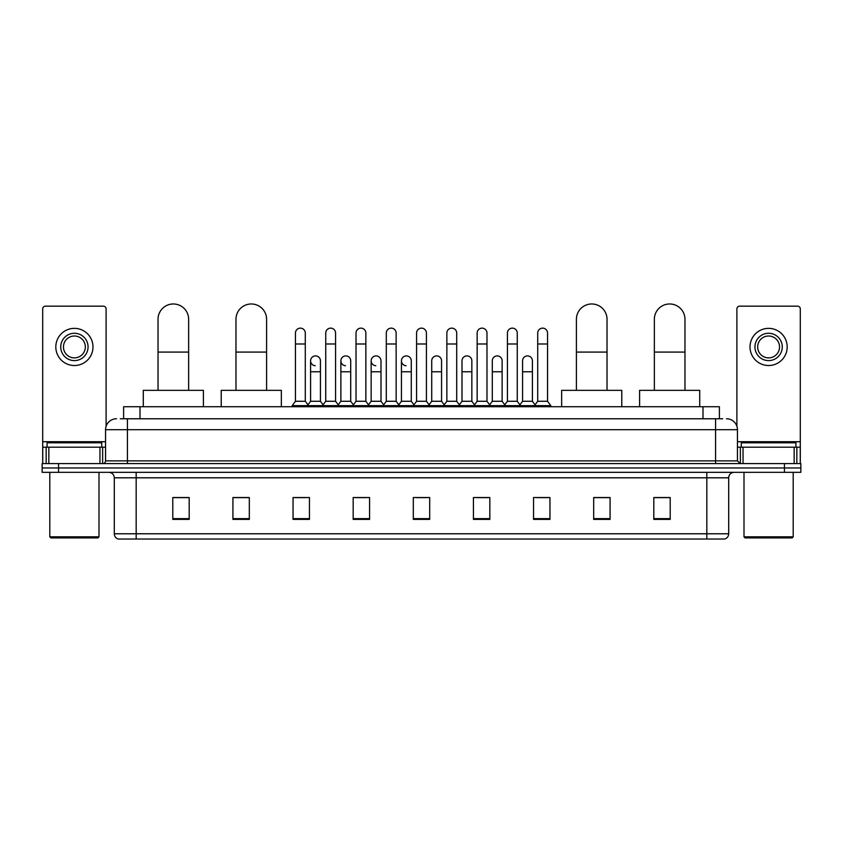 <?xml version="1.0" encoding="UTF-8"?>
<svg xmlns="http://www.w3.org/2000/svg" width="843" height="843" viewBox="0 0 843 843"><rect width="100%" height="100%" fill="white"/><g stroke="black" fill="none" stroke-linecap="round" stroke-linejoin="round"><path stroke-width="1.26" d="M123.605 418.771L123.605 406.737L719.395 406.737L719.395 418.771M120.57 418.771L722.683 418.771M120.317 418.771L127.419 418.771L127.419 429.698L105.554 429.698L105.554 460.858A2.729 2.729 0 0 1 102.825 463.587M116.492 418.771A10.927 10.927 0 0 0 105.554 429.698M726.508 418.771A10.927 10.927 0 0 1 737.446 429.698L737.446 460.858L740.175 463.587M58.546 463.587L42.15 463.587L42.15 467.96L58.546 467.96L42.15 467.96L42.15 472.333L58.546 472.333L58.546 467.96L784.454 467.96L58.546 467.96L58.546 463.587L784.454 463.587L784.454 467.96L800.85 467.96L784.454 467.96L784.454 472.333L58.546 472.333M784.454 472.333L800.85 472.333L800.85 463.587L784.454 463.587M728.7 533.777C728.542 536.39 727.235 538.14 724.759 539.025L706.834 539.025L706.834 533.777L728.7 533.777L728.7 477.802A5.469 5.469 0 0 1 734.158 472.333M706.834 539.025L118.241 539.025A5.469 5.469 0 0 1 114.3 533.777L114.3 477.802C113.984 474.483 112.161 472.66 108.842 472.333M670.206 519.393L670.206 497.539L653.81 497.539L653.81 519.393L670.206 519.393M610.079 519.393L610.079 497.539L593.683 497.539L593.683 519.393L610.079 519.393M549.952 519.393L549.952 497.539L533.556 497.539L533.556 519.393L549.952 519.393M489.825 519.393L489.825 497.539L473.429 497.539L473.429 519.393L489.825 519.393M189.19 519.393L189.19 497.539L172.794 497.539L172.794 519.393L189.19 519.393M249.317 519.393L249.317 497.539L232.921 497.539L232.921 519.393L249.317 519.393M309.444 519.393L309.444 497.539L293.048 497.539L293.048 519.393L309.444 519.393M369.571 519.393L369.571 497.539L353.175 497.539L353.175 519.393L369.571 519.393M429.698 519.393L429.698 497.539L413.302 497.539L413.302 519.393L429.698 519.393M537.16 497.644L548.098 497.644M355.472 497.644L366.399 497.644M294.902 497.644L305.84 497.644M476.601 497.644L487.528 497.644M416.031 497.644L426.969 497.644M249.317 497.644L232.921 497.644M189.19 497.644L172.794 497.644M610.079 497.644L593.683 497.644M670.206 497.644L653.81 497.644M99.959 463.587L99.959 447.19L48.841 447.19L48.841 463.587M106.102 426.284L106.102 308.896A2.729 2.729 0 0 0 103.373 306.167L45.427 306.167A2.729 2.729 0 0 0 42.698 308.896L42.698 447.19L48.841 447.19M99.959 447.19L105.554 447.19M42.698 463.587L42.698 447.19M74.405 333.28A13.667 13.667 0 0 0 60.738 346.937A13.667 13.667 0 0 0 74.405 360.604A13.667 13.667 0 0 0 88.062 346.937A13.667 13.667 0 0 0 74.405 333.28M74.405 336.009A10.927 10.927 0 0 0 63.467 346.937A10.927 10.927 0 0 0 74.405 357.875A10.927 10.927 0 0 0 85.333 346.937A10.927 10.927 0 0 0 74.405 336.009M74.405 365.525A18.588 18.588 0 0 0 92.983 346.937A18.588 18.588 0 0 0 74.405 328.359A18.588 18.588 0 0 0 55.817 346.937A18.588 18.588 0 0 0 74.405 365.525M97.904 537.929L50.896 537.929L49.8 536.833L99 536.833L97.904 537.929M49.8 472.333L49.8 536.833M99 472.333L99 536.833M101.729 447.19L101.729 442.817L47.071 442.817L47.071 447.19M158.031 390.341L158.031 319.286A15.3 15.3 0 0 1 173.342 303.975A15.3 15.3 0 0 1 188.642 319.286A15.3 15.3 0 0 0 173.342 303.975M188.642 390.341L188.642 319.286M203.405 406.737L203.405 390.341L143.278 390.341L143.278 406.737M235.977 390.341L235.977 319.286A15.3 15.3 0 0 1 251.288 303.975A15.3 15.3 0 0 1 266.588 319.286A15.3 15.3 0 0 0 251.288 303.975M266.588 390.341L266.588 319.286M281.351 406.737L281.351 390.341L221.224 390.341L221.224 406.737M576.412 390.341L576.412 319.286A15.3 15.3 0 0 1 591.712 303.975A15.3 15.3 0 0 1 607.023 319.286A15.3 15.3 0 0 0 591.712 303.975M607.023 390.341L607.023 319.286M621.776 406.737L621.776 390.341L561.649 390.341L561.649 406.737M654.358 390.341L654.358 319.286A15.3 15.3 0 0 1 669.658 303.975A15.3 15.3 0 0 1 684.969 319.286A15.3 15.3 0 0 0 669.658 303.975M684.969 390.341L684.969 319.286M699.722 406.737L699.722 390.341L639.595 390.341L639.595 406.737M295.45 343.986L305.292 343.986L305.292 401.279L295.45 401.279L295.45 333.059A4.921 4.921 0 0 1 300.677 328.148A4.921 4.921 0 0 1 305.292 333.059A4.921 4.921 0 0 0 300.677 328.148M295.45 401.279L292.173 405.652L292.173 406.737M305.292 401.279L308.57 405.652L292.173 405.652M325.735 401.279L325.735 343.986L335.577 343.986L335.577 401.279L325.735 401.279L322.458 405.652L308.57 405.652L308.57 406.737M325.735 343.986L325.735 333.059A4.921 4.921 0 0 1 330.962 328.148A4.921 4.921 0 0 1 335.577 333.059A4.921 4.921 0 0 0 330.962 328.148M335.577 401.279L338.854 405.652L322.458 405.652L322.458 406.737M356.02 401.279L356.02 343.986L365.851 343.986L365.851 401.279L356.02 401.279L352.732 405.652L338.854 405.652L338.854 406.737M356.02 343.986L356.02 333.059A4.921 4.921 0 0 1 361.247 328.148A4.921 4.921 0 0 1 365.851 333.059A4.921 4.921 0 0 0 361.247 328.148M365.851 401.279L369.139 405.652L352.732 405.652L352.732 406.737M386.294 401.279L386.294 343.986L396.136 343.986L396.136 401.279L386.294 401.279L383.017 405.652L369.139 405.652L369.139 406.737M386.294 343.986L386.294 333.059A4.921 4.921 0 0 1 391.531 328.148A4.921 4.921 0 0 1 396.136 333.059A4.921 4.921 0 0 0 391.531 328.148M396.136 401.279L399.413 405.652L383.017 405.652L383.017 406.737M416.579 401.279L416.579 343.986L426.421 343.986L426.421 401.279L416.579 401.279L413.302 405.652L399.413 405.652L399.413 406.737M416.579 343.986L416.579 333.059A4.921 4.921 0 0 1 421.806 328.148A4.921 4.921 0 0 1 426.421 333.059A4.921 4.921 0 0 0 421.806 328.148M426.421 401.279L429.698 405.652L413.302 405.652L413.302 406.737M446.864 401.279L446.864 343.986L456.706 343.986L456.706 401.279L446.864 401.279L443.587 405.652L429.698 405.652L429.698 406.737M446.864 343.986L446.864 333.059A4.921 4.921 0 0 1 452.09 328.148A4.921 4.921 0 0 1 456.706 333.059A4.921 4.921 0 0 0 452.09 328.148M456.706 401.279L459.983 405.652L443.587 405.652L443.587 406.737M477.149 401.279L477.149 343.986L486.98 343.986L486.98 401.279L477.149 401.279L473.861 405.652L459.983 405.652L459.983 406.737M477.149 343.986L477.149 333.059A4.921 4.921 0 0 1 482.375 328.148A4.921 4.921 0 0 1 486.98 333.059A4.921 4.921 0 0 0 482.375 328.148M486.98 401.279L490.268 405.652L473.861 405.652L473.861 406.737M507.423 401.279L507.423 343.986L517.265 343.986L517.265 401.279L507.423 401.279L504.146 405.652L490.268 405.652L490.268 406.737M507.423 343.986L507.423 333.059A4.921 4.921 0 0 1 512.66 328.148A4.921 4.921 0 0 1 517.265 333.059A4.921 4.921 0 0 0 512.66 328.148M517.265 401.279L520.542 405.652L504.146 405.652L504.146 406.737M537.708 401.279L537.708 343.986L547.55 343.986L547.55 401.279L537.708 401.279L534.43 405.652L520.542 405.652L520.542 406.737M537.708 343.986L537.708 333.059A4.921 4.921 0 0 1 542.934 328.148A4.921 4.921 0 0 1 547.55 333.059A4.921 4.921 0 0 0 542.934 328.148M547.55 401.279L550.827 405.652L534.43 405.652L534.43 406.737M550.827 405.652L550.827 406.737M315.198 365.736A4.921 4.921 0 0 1 310.593 360.825A4.921 4.921 0 0 1 315.819 355.915A4.921 4.921 0 0 1 320.435 360.825L320.435 371.763L310.593 371.763L310.593 360.825M320.435 371.763L320.435 401.279L310.593 401.279L310.593 371.763M310.593 401.279L307.937 404.809M320.435 401.279L323.08 404.809M345.482 365.736A4.921 4.921 0 0 1 340.878 360.825A4.921 4.921 0 0 1 346.104 355.915A4.921 4.921 0 0 1 350.709 360.825L350.709 371.763L340.878 371.763L340.878 360.825M350.709 371.763L350.709 401.279L340.878 401.279L340.878 371.763M340.878 401.279L338.222 404.809M350.709 401.279L353.365 404.809M375.767 365.736A4.921 4.921 0 0 1 371.152 360.825A4.921 4.921 0 0 1 376.389 355.915A4.921 4.921 0 0 1 380.994 360.825L380.994 371.763L371.152 371.763L371.152 360.825M380.994 371.763L380.994 401.279L371.152 401.279L371.152 371.763M371.152 401.279L368.507 404.809M380.994 401.279L383.649 404.809M406.052 365.736A4.921 4.921 0 0 1 401.437 360.825A4.921 4.921 0 0 1 406.663 355.915A4.921 4.921 0 0 1 411.279 360.825L411.279 371.763L401.437 371.763L401.437 360.825M411.279 371.763L411.279 401.279L401.437 401.279L401.437 371.763M401.437 401.279L398.792 404.809M411.279 401.279L413.934 404.809M431.721 360.825A4.921 4.921 0 0 1 436.948 355.915A4.921 4.921 0 0 1 441.563 360.825L441.563 371.763L431.721 371.763L431.721 360.825M441.563 371.763L441.563 401.279L431.721 401.279L431.721 371.763M431.721 401.279L429.066 404.809M441.563 401.279L444.208 404.809M462.006 360.825A4.921 4.921 0 0 1 467.233 355.915A4.921 4.921 0 0 1 471.848 360.825L471.848 371.763L462.006 371.763L462.006 360.825M471.848 371.763L471.848 401.279L462.006 401.279L462.006 371.763M462.006 401.279L459.351 404.809M471.848 401.279L474.493 404.809M492.291 360.825A4.921 4.921 0 0 1 497.518 355.915A4.921 4.921 0 0 1 502.122 360.825L502.122 371.763L492.291 371.763L492.291 360.825M502.122 371.763L502.122 401.279L492.291 401.279L492.291 371.763M492.291 401.279L489.635 404.809M502.122 401.279L504.778 404.809M522.565 360.825A4.921 4.921 0 0 1 527.802 355.915A4.921 4.921 0 0 1 532.407 360.825L532.407 371.763L522.565 371.763L522.565 360.825M532.407 371.763L532.407 401.279L522.565 401.279L522.565 371.763M522.565 401.279L519.92 404.809M532.407 401.279L535.063 404.809M794.159 463.587L794.159 447.19L743.041 447.19L743.041 463.587M794.159 447.19L800.302 447.19L800.302 308.896A2.729 2.729 0 0 0 797.573 306.167L739.627 306.167A2.729 2.729 0 0 0 736.898 308.896L736.898 426.284M737.446 447.19L743.041 447.19M800.302 447.19L800.302 463.587M768.595 333.28A13.667 13.667 0 0 0 754.938 346.937A13.667 13.667 0 0 0 768.595 360.604A13.667 13.667 0 0 0 782.262 346.937A13.667 13.667 0 0 0 768.595 333.28M768.595 336.009A10.927 10.927 0 0 0 757.667 346.937A10.927 10.927 0 0 0 768.595 357.875A10.927 10.927 0 0 0 779.533 346.937A10.927 10.927 0 0 0 768.595 336.009M768.595 365.525A18.588 18.588 0 0 0 787.183 346.937A18.588 18.588 0 0 0 768.595 328.359A18.588 18.588 0 0 0 750.017 346.937A18.588 18.588 0 0 0 768.595 365.525M792.104 537.929L745.096 537.929L744 536.833L793.2 536.833L792.104 537.929M744 472.333L744 536.833M793.2 472.333L793.2 536.833M795.929 447.19L795.929 442.817L741.271 442.817L741.271 447.19M140.001 418.771L140.001 406.737M702.999 418.771L702.999 406.737M127.419 463.587L127.419 460.858L737.446 460.858M105.554 460.858L127.419 460.858L127.419 429.698L715.581 429.698L715.581 463.587M737.446 429.698L715.581 429.698L715.581 418.771M706.834 472.333L706.834 477.802L114.3 477.802M728.7 477.802L706.834 477.802L706.834 533.777L136.166 533.777L136.166 539.025M114.3 533.777L136.166 533.777L136.166 472.333M429.698 518.635L413.302 518.635M369.571 518.635L353.175 518.635M309.444 518.635L293.048 518.635M249.317 518.635L232.921 518.635M189.19 518.635L172.794 518.635M489.825 518.635L473.429 518.635M549.952 518.635L533.556 518.635M610.079 518.635L593.683 518.635M670.206 518.635L653.81 518.635M105.554 441.721L42.698 441.721M102.646 447.19L102.646 463.587M42.74 447.19L42.74 463.587M46.154 463.587L46.154 447.19M158.031 352.079L188.642 352.079M235.977 352.079L266.588 352.079M576.412 352.079L607.023 352.079M654.358 352.079L684.969 352.079M800.302 441.721L737.446 441.721M800.26 463.587L800.26 447.19M796.846 447.19L796.846 463.587M740.354 463.587L740.354 447.19M305.292 343.986L305.292 333.059M335.577 343.986L335.577 333.059M365.851 343.986L365.851 333.059M396.136 343.986L396.136 333.059M426.421 343.986L426.421 333.059M456.706 343.986L456.706 333.059M486.98 343.986L486.98 333.059M517.265 343.986L517.265 333.059M547.55 343.986L547.55 333.059"/></g></svg>

